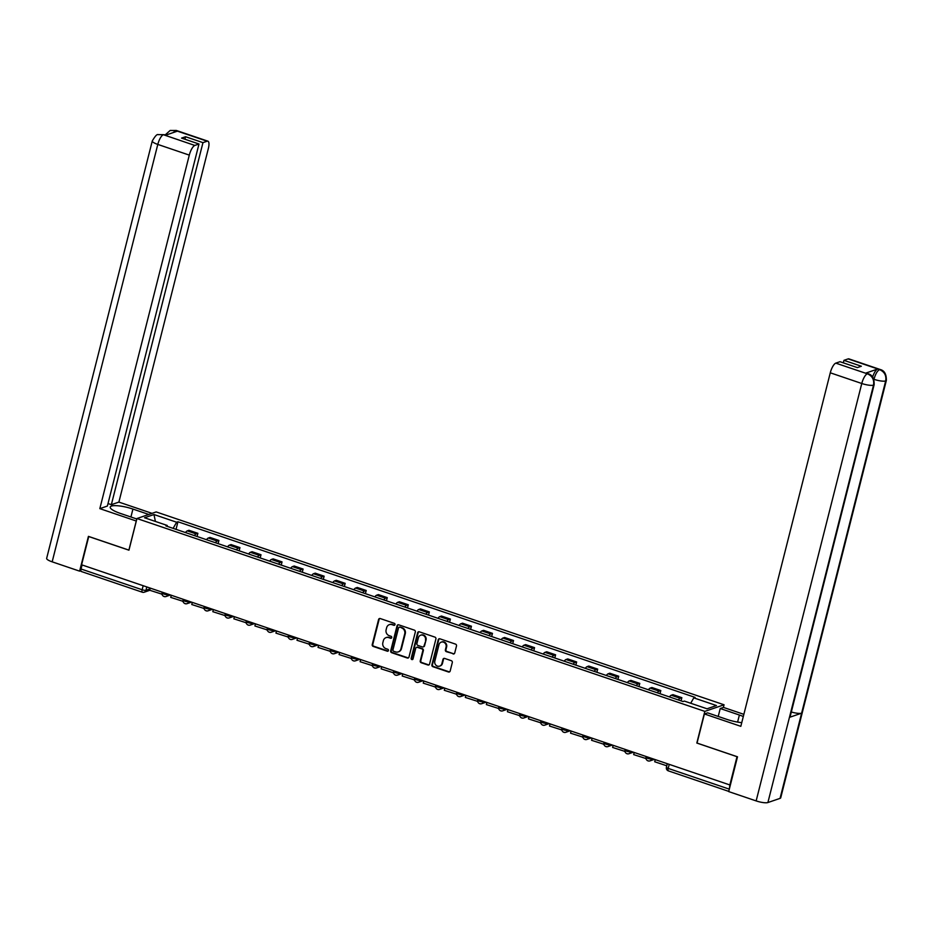 <?xml version="1.0" encoding="UTF-8"?>
<svg xmlns="http://www.w3.org/2000/svg" width="933" height="933" viewBox="0 0 933 933"><rect width="100%" height="100%" fill="white"/><g stroke="black" fill="none" stroke-linecap="round" stroke-linejoin="round"><path stroke-width="1.4" d="M395.009 624.62A1.038 0.945 -109 0 0 394.332 623.337L380.256 618.556A1.481 1.353 -109 0 0 378.588 619.5L372.232 644.586A1.481 1.353 -109 0 0 373.212 646.429L387.277 651.199A1.038 0.945 -109 0 0 388.455 650.546A1.038 0.945 -109 0 0 387.766 649.251L385.947 648.633A4.723 4.338 -109 0 1 382.845 642.732L383.37 640.644A4.723 4.338 -109 0 1 388.734 637.624L390.554 638.242A1.038 0.945 -109 0 0 391.732 637.577A1.038 0.945 -109 0 0 391.044 636.294L389.224 635.676A4.723 4.338 -109 0 1 386.122 629.775L386.647 627.687A4.723 4.338 -109 0 1 392.012 624.667L393.831 625.285A1.038 0.945 -109 0 0 395.009 624.62M453.041 653.94A1.481 1.353 -109 0 0 454.721 652.995L456.505 645.963A1.481 1.353 -109 0 0 455.526 644.12L439.909 638.813A1.481 1.353 -109 0 0 438.23 639.758L431.886 664.844A1.481 1.353 -109 0 0 432.854 666.687L448.481 671.993A1.481 1.353 -109 0 0 450.161 671.049L452.307 662.547A1.481 1.353 -109 0 0 451.339 660.704L444.644 658.43A1.481 1.353 -109 0 0 442.977 659.374L441.904 663.585A3.954 3.627 -109 0 1 435.898 665.147A3.954 3.627 -109 0 1 434.825 661.182L439 644.668A3.954 3.627 -109 0 1 445.006 643.117A3.954 3.627 -109 0 1 446.079 647.07L445.391 649.823A1.481 1.353 -109 0 0 446.359 651.677L453.601 653.753A1.481 1.353 -109 0 0 454.149 653.811M704.835 711.389L696.823 743.041L737.012 756.698L729.863 784.956L81.591 564.792L88.74 536.533L128.941 550.19L136.953 518.526L704.835 711.389L724.055 704.788L156.173 511.925L136.953 518.526M415.325 631.979A1.481 1.353 -109 0 0 414.357 630.137L398.729 624.83A1.481 1.353 -109 0 0 397.05 625.775L390.705 650.861A1.481 1.353 -109 0 0 391.673 652.703L407.301 658.01A1.481 1.353 -109 0 0 408.981 657.065L415.325 631.979M419.314 631.816L434.941 637.122A1.481 1.353 -109 0 1 435.909 638.965L429.565 664.051A1.481 1.353 -109 0 1 427.885 664.996L421.203 662.722A1.481 1.353 -109 0 1 420.235 660.879L422.812 650.709A1.481 1.353 -109 0 0 421.833 648.867L417.401 647.362A1.481 1.353 -109 0 0 415.721 648.307L413.039 658.896A1.038 0.945 -109 0 1 411.476 659.304A1.038 0.945 -109 0 1 411.185 658.266L417.646 632.761A1.481 1.353 -109 0 1 419.314 631.816M723.378 707.436L724.055 704.788M729.863 784.956L729.314 789.155A3.009 0.968 108.8 0 0 729.256 789.423M81.439 571.451A3.009 0.968 -71.2 0 1 81.194 571.462A3.009 0.968 -71.2 0 1 81.043 569.002L142.143 589.749A3.009 0.688 14.2 0 0 145.968 590.274L150.038 588.886M82.069 564.943L81.043 569.002M194.391 535.589A6.916 2.228 -71.2 0 1 196.163 533.898L187.265 530.877A6.916 2.228 108.8 0 0 185.492 532.556M187.265 530.877L188.967 530.294L197.878 533.314L197.073 536.498M196.163 533.898L197.878 533.314M218.112 543.636L218.917 540.464L210.018 537.443L208.304 538.026A6.916 2.228 108.8 0 0 206.531 539.706M215.441 542.726A6.916 2.228 -71.2 0 1 217.214 541.047L218.917 540.464M239.151 550.785L239.956 547.613L231.057 544.58L229.355 545.175A6.916 2.228 108.8 0 0 227.582 546.855M236.481 549.875A6.916 2.228 -71.2 0 1 238.253 548.196L239.956 547.613M260.202 557.934L261.007 554.75L252.097 551.73L250.394 552.313A6.916 2.228 108.8 0 0 248.621 554.004M257.52 557.024A6.916 2.228 -71.2 0 1 259.292 555.345L261.007 554.75M281.241 565.083L282.046 561.899L273.147 558.879L271.433 559.462A6.916 2.228 108.8 0 0 269.66 561.141M278.559 564.173A6.916 2.228 -71.2 0 1 280.332 562.482L282.046 561.899M302.28 572.221L303.085 569.048L294.187 566.028L292.472 566.611A6.916 2.228 108.8 0 0 290.699 568.29M299.61 571.311A6.916 2.228 -71.2 0 1 301.382 569.631L303.085 569.048M323.331 579.37L324.136 576.197L315.226 573.165L313.523 573.76A6.916 2.228 108.8 0 0 311.75 575.439M320.649 578.46A6.916 2.228 -71.2 0 1 322.421 576.781L324.136 576.197M344.37 586.519L345.175 583.335L336.277 580.314L334.562 580.909A6.916 2.228 108.8 0 0 332.789 582.589M341.688 585.609A6.916 2.228 -71.2 0 1 343.461 583.93L345.175 583.335M365.409 593.668L366.214 590.484L357.316 587.463L355.601 588.047A6.916 2.228 108.8 0 0 353.829 589.726M362.739 592.758A6.916 2.228 -71.2 0 1 364.511 591.079L366.214 590.484M386.46 600.805L387.253 597.633L378.355 594.613L376.652 595.196A6.916 2.228 108.8 0 0 374.879 596.875M383.778 599.896A6.916 2.228 -71.2 0 1 385.551 598.216L387.253 597.633M407.499 607.954L408.304 604.782L399.394 601.75L397.691 602.345A6.916 2.228 108.8 0 0 395.919 604.024M404.817 607.045A6.916 2.228 -71.2 0 1 406.59 605.365L408.304 604.782M428.539 615.104L429.343 611.92L420.445 608.899L418.73 609.494A6.916 2.228 108.8 0 0 416.958 611.173M425.856 614.194A6.916 2.228 -71.2 0 1 427.629 612.515L429.343 611.92M449.578 622.253L450.382 619.069L441.484 616.048L439.77 616.631A6.916 2.228 108.8 0 0 437.997 618.311M446.907 621.343A6.916 2.228 -71.2 0 1 448.68 619.664L450.382 619.069M470.629 629.39L471.433 626.218L462.523 623.197L460.82 623.78A6.916 2.228 108.8 0 0 459.048 625.46M467.946 628.492A6.916 2.228 -71.2 0 1 469.719 626.801L471.433 626.218M491.668 636.539L492.472 633.367L483.574 630.346L481.86 630.93A6.916 2.228 108.8 0 0 480.087 632.609M488.985 635.63A6.916 2.228 -71.2 0 1 490.758 633.95L492.472 633.367M512.707 643.688L513.512 640.516L504.613 637.484L502.899 638.079A6.916 2.228 108.8 0 0 501.126 639.758M510.036 642.779A6.916 2.228 -71.2 0 1 511.809 641.099L513.512 640.516M533.758 650.837L534.551 647.654L525.652 644.633L523.949 645.216A6.916 2.228 108.8 0 0 522.177 646.907M531.075 649.928A6.916 2.228 -71.2 0 1 532.848 648.248L534.551 647.654M554.797 657.987L555.601 654.803L546.691 651.782L544.989 652.365A6.916 2.228 108.8 0 0 543.216 654.045M552.114 657.077A6.916 2.228 -71.2 0 1 553.887 655.386L555.601 654.803M575.836 665.124L576.641 661.952L567.742 658.931L566.028 659.514A6.916 2.228 108.8 0 0 564.255 661.194M573.165 664.214A6.916 2.228 -71.2 0 1 574.926 662.535L576.641 661.952M596.875 672.273L597.68 669.101L588.781 666.069L587.067 666.663A6.916 2.228 108.8 0 0 585.294 668.343M594.204 671.363A6.916 2.228 -71.2 0 1 595.977 669.684L597.68 669.101M617.926 679.422L618.731 676.238L609.82 673.218L608.118 673.801A6.916 2.228 108.8 0 0 606.345 675.492M615.244 678.513A6.916 2.228 -71.2 0 1 617.016 676.833L618.731 676.238M638.965 686.571L639.77 683.388L630.871 680.367L629.157 680.95A6.916 2.228 108.8 0 0 627.384 682.629M636.283 685.662A6.916 2.228 -71.2 0 1 638.055 683.971L639.77 683.388M660.004 693.709L660.809 690.537L651.91 687.516L650.196 688.099A6.916 2.228 108.8 0 0 648.423 689.779M657.333 692.799A6.916 2.228 -71.2 0 1 659.106 691.12L660.809 690.537M681.055 700.858L681.848 697.686L672.95 694.653L671.247 695.248A6.916 2.228 108.8 0 0 669.474 696.928M678.373 699.948A6.916 2.228 -71.2 0 1 680.145 698.269L681.848 697.686M167.369 526.41L167.217 525.454L144.557 517.757L153.968 514.526L176.629 522.223L173.13 528.358M690.712 703.249L693.79 697.861L695.108 697.406L177.946 521.769L176.629 522.223M693.79 697.861L716.451 705.558L707.039 708.788L684.379 701.091L683.061 701.546L165.899 525.909L167.217 525.454M176.034 529.349L177.946 521.769M153.968 514.526L155.403 521.442M394.682 625.145A1.038 0.945 -109 0 1 394.391 625.087L392.571 624.469A4.723 4.338 -109 0 0 389.632 624.574M386.355 637.531A4.723 4.338 -109 0 1 389.294 637.437L391.114 638.055A1.038 0.945 -109 0 0 391.405 638.102M379.719 618.486A1.481 1.353 -109 0 0 379.148 619.302L372.792 644.388A1.481 1.353 -109 0 0 373.771 646.231L387.836 651.012A1.038 0.945 -109 0 0 388.116 651.059M398.193 624.76A1.481 1.353 -109 0 0 397.61 625.577L391.265 650.663A1.481 1.353 -109 0 0 392.233 652.505L407.861 657.812A1.481 1.353 -109 0 0 408.397 657.882M399.697 627.268A1.038 0.945 -109 0 0 398.519 627.932L392.945 649.951A1.038 0.945 -109 0 0 393.633 651.246L395.545 651.899A4.723 4.338 -109 0 0 400.91 648.878L404.724 633.822A4.723 4.338 -109 0 0 401.61 627.921L400.257 627.081A1.038 0.945 -109 0 0 399.406 627.221M398.484 651.794A4.723 4.338 -109 0 0 401.47 648.68L400.91 648.878M400.257 627.081L402.17 627.734A4.723 4.338 -109 0 1 405.284 633.635L401.47 648.68M416.864 647.292A1.481 1.353 -109 0 1 417.961 647.164L422.392 648.68A1.481 1.353 -109 0 1 423.372 650.523L420.795 660.692A1.481 1.353 -109 0 0 421.763 662.535L428.445 664.809A1.481 1.353 -109 0 0 428.993 664.867M418.777 631.758A1.481 1.353 -109 0 0 418.206 632.574L411.745 658.068A1.038 0.945 -109 0 0 412.713 659.409M425.483 640.155A3.954 3.627 -109 0 0 420.655 635.21A3.954 3.627 -109 0 0 418.392 637.752L416.923 643.572A1.481 1.353 -109 0 0 417.891 645.414L422.334 646.919A1.481 1.353 -109 0 0 424.002 645.974L426.043 639.956A3.954 3.627 -109 0 0 420.935 635.128M423.43 646.791A1.481 1.353 -109 0 0 424.562 645.776L424.002 645.974M426.043 639.956L424.562 645.776M441.542 642.056A3.954 3.627 -109 0 1 446.639 646.884L445.951 649.636A1.481 1.353 -109 0 0 446.919 651.479L453.601 653.753M439.921 666.01A3.954 3.627 -109 0 0 442.464 663.398L441.904 663.585M444.108 658.36A1.481 1.353 -109 0 0 443.537 659.188L442.464 663.398M439.373 638.743A1.481 1.353 -109 0 0 438.79 639.56L432.446 664.646A1.481 1.353 -109 0 0 433.413 666.489L449.041 671.795A1.481 1.353 -109 0 0 449.578 671.865M162.062 594.193L149.688 590.239L150.236 588.093M161.701 594.321L162.237 592.175M130.923 516.999L132.929 509.068A16.922 3.86 14.2 0 0 110.222 507.074A16.922 3.86 14.2 0 0 120.322 513.395L136.836 519.005M132.929 509.068L148.802 514.456M152.032 513.348L118.888 502.094L111.354 504.683L202.962 142.644L207.138 141.21L175.392 130.468L177.317 131.18L165.269 135.32L163.205 134.655L194.81 145.443A9.027 2.892 108.8 0 0 189.294 155.111L157.794 144.417L52.166 561.829L79.62 571.148L88.425 536.37L128.894 550.108L136.253 521.011L99.831 508.637L189.294 155.111M108.006 503.54L111.354 504.683M184.932 139.239L185.562 136.731L181.585 138.096L198.986 144.009L107.377 506.048L99.831 508.637M118.888 502.094L208.339 148.569A9.027 2.892 108.8 0 0 207.884 141.175A9.027 2.892 108.8 0 0 207.138 141.21M52.166 561.829A9.248 2.111 -165.8 0 1 46.65 558.377L152.277 140.965A9.248 2.111 -165.8 0 0 157.794 144.417A9.027 2.892 -71.2 0 1 163.31 134.749M80.844 570.728L79.62 571.148M198.986 144.009L194.81 145.443M185.562 136.731L202.962 142.644M173.328 132.544L175.497 130.562M165.129 134.982L170.121 130.503L175.369 130.457M152.277 140.965C155.088 136.16 157.012 134.049 158.039 134.655L163.193 134.644M874.163 384.594A9.248 2.111 -165.8 0 1 873.51 385.131C874.349 379.789 872.367 376.046 867.562 373.876L868.18 373.748C872.273 374.844 874.268 378.46 874.163 384.594L790.099 716.824A9.248 2.111 -165.8 0 1 789.446 717.36L767.894 802.543A9.248 2.111 -165.8 0 1 756.15 800.911L728.696 791.592L737.502 756.803L697.033 743.065L704.403 713.955L707.622 712.847L726.784 719.355A16.922 3.86 14.2 0 0 741.758 722.643M743.298 716.521A16.922 3.86 14.2 0 0 739.391 715.028L720.229 708.52L723.46 707.412L743.858 714.34M704.403 713.955L740.825 726.329L830.277 372.803A9.027 2.892 -71.2 0 1 835.793 363.135L839.968 361.701L857.369 367.602L861.346 366.237L843.945 360.336L848.12 358.902A9.027 2.892 -71.2 0 1 848.867 358.867L880.367 369.561A9.027 2.892 108.8 0 0 879.621 369.596L848.12 358.902M718.223 716.451L720.229 708.52M880.367 369.561C884.461 370.658 886.455 374.273 886.35 380.407L780.723 797.82A9.248 2.111 -165.8 0 1 780.058 798.368L801.61 713.185A9.248 2.111 -165.8 0 1 791.312 711.996M767.894 802.543L780.058 798.368M756.15 800.911L861.777 383.498A9.248 2.111 -165.8 0 0 873.521 385.131L789.446 717.36L801.61 713.185L885.674 380.956C886.525 375.626 884.542 371.87 879.737 369.69L879.621 369.596M872.635 376.967A9.027 2.892 -71.2 0 1 877.661 369.025L865.614 373.165A9.027 2.892 -71.2 0 1 866.36 373.13L868.18 373.748M843.945 360.336L843.315 362.832M183.113 601.342L170.727 597.388L171.275 595.242M182.74 601.47L183.276 599.324M204.152 608.491L191.778 604.537L192.315 602.391M203.779 608.619L204.327 606.473M225.191 615.628L212.817 611.686L213.365 609.541M224.818 615.757L225.366 613.611M246.23 622.778L233.856 618.824L234.405 616.69M245.869 622.906L246.405 620.76M267.281 629.927L254.907 625.973L255.444 623.827M266.908 630.055L267.456 627.909M288.32 637.076L275.946 633.122L276.483 630.976M287.947 637.204L288.495 635.058M309.359 644.213L296.986 640.271L297.534 638.125M308.998 644.341L309.534 642.196M330.41 651.362L318.036 647.42L318.573 645.274M330.037 651.491L330.574 649.345M351.449 658.511L339.076 654.558L339.612 652.412M351.076 658.64L351.624 656.494M372.489 665.661L360.115 661.707L360.663 659.561M372.115 665.789L372.664 663.643M393.528 672.81L381.154 668.856L381.702 666.71M393.166 672.926L393.703 670.78M414.579 679.947L402.205 676.005L402.741 673.859M414.205 680.075L414.753 677.929M435.618 687.096L423.244 683.143L423.792 680.997M435.245 687.224L435.793 685.079M456.657 694.245L444.283 690.292L444.831 688.146M456.295 694.374L456.832 692.228M477.708 701.394L465.334 697.441L465.87 695.295M477.334 701.511L477.871 699.377M498.747 708.532L486.373 704.59L486.909 702.444M498.374 708.66L498.922 706.514M519.786 715.681L507.412 711.727L507.96 709.581M519.413 715.809L519.961 713.663M540.825 722.83L528.451 718.876L528.999 716.731M540.464 722.958L541 720.812M561.876 729.979L549.502 726.026L550.038 723.88M561.503 730.107L562.051 727.962M582.915 737.117L570.541 733.175L571.089 731.029M582.542 737.245L583.09 735.099M603.954 744.266L591.58 740.312L592.128 738.178M603.593 744.394L604.129 742.248M625.005 751.415L612.631 747.461L613.168 745.315M624.632 751.543L625.168 749.397M646.044 758.564L633.67 754.61L634.207 752.465M645.671 758.692L646.219 756.546M666.792 765.806L654.709 761.76L655.258 759.614M666.722 765.83L667.258 763.684M146.808 586.939L145.968 590.274A3.009 2.764 -109 0 1 142.551 592.198A3.009 0.968 -71.2 0 1 142.294 592.21A3.009 0.968 -71.2 0 1 142.143 589.749L143.169 585.702M659.106 691.12L650.196 688.099M638.055 683.971L629.157 680.95M617.016 676.833L608.118 673.801M595.977 669.684L587.067 666.663M574.926 662.535L566.028 659.514M553.887 655.386L544.989 652.365M532.848 648.248L523.949 645.216M511.809 641.099L502.899 638.079M490.758 633.95L481.86 630.93M469.719 626.801L460.82 623.78M448.68 619.664L439.77 616.631M427.629 612.515L418.73 609.494M406.59 605.365L397.691 602.345M385.551 598.216L376.652 595.196M364.511 591.079L355.601 588.047M343.461 583.93L334.562 580.909M322.421 576.781L313.523 573.76M301.382 569.631L292.472 566.611M280.332 562.482L271.433 559.462M259.292 555.345L250.394 552.313M238.253 548.196L229.355 545.175M217.214 541.047L208.304 538.026M680.145 698.269L671.247 695.248M651.829 758.447L652.505 758.681M630.79 751.298L631.466 751.531M609.75 744.161L610.415 744.382M588.7 737.012L589.376 737.233M567.661 729.863L568.337 730.096M546.621 722.713L547.298 722.947M525.571 715.576L526.247 715.798M504.531 708.427L505.208 708.648M483.492 701.278L484.169 701.511M462.453 694.129L463.118 694.362M441.402 686.991L442.079 687.213M420.363 679.842L421.04 680.064M399.324 672.693L399.989 672.926M378.273 665.544L378.95 665.777M357.234 658.395L357.91 658.628M336.195 651.257L336.871 651.479M315.156 644.108L315.821 644.341M294.105 636.959L294.781 637.192M273.066 629.81L273.742 630.043M252.027 622.673L252.691 622.894M230.976 615.523L231.652 615.745M209.937 608.374L210.613 608.608M188.898 601.225L189.574 601.458M167.858 594.088L168.523 594.309M162.33 592.758A3.009 0.688 14.2 0 0 162.109 592.933A3.009 0.688 14.2 0 0 164.371 594.204A3.009 0.688 14.2 0 0 167.73 594.589A3.009 2.764 71 0 1 164.313 596.514M183.369 599.896A3.009 0.688 14.2 0 0 183.148 600.082A3.009 0.688 14.2 0 0 185.41 601.353A3.009 0.688 14.2 0 0 188.769 601.738A3.009 2.764 71 0 1 185.352 603.651M204.42 607.045A3.009 0.688 14.2 0 0 204.199 607.22A3.009 0.688 14.2 0 0 206.461 608.491A3.009 0.688 14.2 0 0 209.808 608.876A3.009 2.764 71 0 1 206.391 610.8M225.459 614.194A3.009 0.688 14.2 0 0 225.238 614.369A3.009 0.688 14.2 0 0 227.5 615.64A3.009 0.688 14.2 0 0 230.848 616.025A3.009 2.764 71 0 1 227.442 617.949M246.499 621.343A3.009 0.688 14.2 0 0 246.277 621.518A3.009 0.688 14.2 0 0 248.54 622.789A3.009 0.688 14.2 0 0 251.898 623.174A3.009 2.764 71 0 1 248.481 625.098M267.538 628.48A3.009 0.688 14.2 0 0 267.328 628.667A3.009 0.688 14.2 0 0 269.59 629.938A3.009 0.688 14.2 0 0 272.937 630.323A3.009 2.764 71 0 1 269.52 632.247M288.589 635.63A3.009 0.688 14.2 0 0 288.367 635.816A3.009 0.688 14.2 0 0 290.63 637.076A3.009 0.688 14.2 0 0 293.977 637.461A3.009 2.764 71 0 1 290.56 639.385M309.628 642.779A3.009 0.688 14.2 0 0 309.406 642.954A3.009 0.688 14.2 0 0 311.669 644.225A3.009 0.688 14.2 0 0 315.027 644.61A3.009 2.764 71 0 1 311.61 646.534M330.667 649.928A3.009 0.688 14.2 0 0 330.445 650.103A3.009 0.688 14.2 0 0 332.708 651.374A3.009 0.688 14.2 0 0 336.067 651.759A3.009 2.764 71 0 1 332.649 653.683M351.718 657.077A3.009 0.688 14.2 0 0 351.496 657.252A3.009 0.688 14.2 0 0 353.759 658.523A3.009 0.688 14.2 0 0 357.106 658.908A3.009 2.764 71 0 1 353.689 660.832M372.757 664.214A3.009 0.688 14.2 0 0 372.535 664.401A3.009 0.688 14.2 0 0 374.798 665.672A3.009 0.688 14.2 0 0 378.145 666.045A3.009 2.764 71 0 1 374.739 667.97M393.796 671.363A3.009 0.688 14.2 0 0 393.574 671.538A3.009 0.688 14.2 0 0 395.837 672.81A3.009 0.688 14.2 0 0 399.196 673.194A3.009 2.764 71 0 1 395.779 675.119M414.835 678.513A3.009 0.688 14.2 0 0 414.625 678.688A3.009 0.688 14.2 0 0 416.888 679.959A3.009 0.688 14.2 0 0 420.235 680.344A3.009 2.764 71 0 1 416.818 682.268M435.886 685.662A3.009 0.688 14.2 0 0 435.664 685.837A3.009 0.688 14.2 0 0 437.927 687.108A3.009 0.688 14.2 0 0 441.274 687.493A3.009 2.764 71 0 1 437.857 689.417M456.925 692.799A3.009 0.688 14.2 0 0 456.704 692.986A3.009 0.688 14.2 0 0 458.966 694.257A3.009 0.688 14.2 0 0 462.325 694.642A3.009 2.764 71 0 1 458.908 696.554M477.964 699.948A3.009 0.688 14.2 0 0 477.754 700.123A3.009 0.688 14.2 0 0 480.017 701.394A3.009 0.688 14.2 0 0 483.364 701.779A3.009 2.764 71 0 1 479.947 703.704M499.015 707.097A3.009 0.688 14.2 0 0 498.793 707.272A3.009 0.688 14.2 0 0 501.056 708.544A3.009 0.688 14.2 0 0 504.403 708.928A3.009 2.764 71 0 1 500.986 710.853M520.054 714.246A3.009 0.688 14.2 0 0 519.833 714.421A3.009 0.688 14.2 0 0 522.095 715.693A3.009 0.688 14.2 0 0 525.442 716.077A3.009 2.764 71 0 1 522.037 718.002M541.093 721.384A3.009 0.688 14.2 0 0 540.872 721.571A3.009 0.688 14.2 0 0 543.134 722.842A3.009 0.688 14.2 0 0 546.493 723.227A3.009 2.764 71 0 1 543.076 725.139M562.133 728.533A3.009 0.688 14.2 0 0 561.923 728.708A3.009 0.688 14.2 0 0 564.185 729.979A3.009 0.688 14.2 0 0 567.532 730.364A3.009 2.764 71 0 1 564.115 732.288M583.183 735.682A3.009 0.688 14.2 0 0 582.962 735.857A3.009 0.688 14.2 0 0 585.224 737.128A3.009 0.688 14.2 0 0 588.571 737.513A3.009 2.764 71 0 1 585.154 739.437M604.222 742.831A3.009 0.688 14.2 0 0 604.001 743.006A3.009 0.688 14.2 0 0 606.263 744.277A3.009 0.688 14.2 0 0 609.622 744.662A3.009 2.764 71 0 1 606.205 746.587M625.262 749.98A3.009 0.688 14.2 0 0 625.052 750.155A3.009 0.688 14.2 0 0 627.314 751.427A3.009 0.688 14.2 0 0 630.661 751.811A3.009 2.764 71 0 1 627.244 753.736M646.312 757.118A3.009 0.688 14.2 0 0 646.091 757.304A3.009 0.688 14.2 0 0 648.353 758.576A3.009 0.688 14.2 0 0 651.7 758.949A3.009 2.764 71 0 1 648.283 760.873M669.229 764.36L668.203 768.407L729.314 789.155M666.629 767.113A3.009 0.688 14.2 0 0 666.419 767.288A3.009 0.688 14.2 0 0 668.203 768.407A3.009 0.968 -71.2 0 0 668.366 770.868A3.009 0.968 -71.2 0 0 668.611 770.868M170.273 130.457L176.384 130.48A9.027 2.892 108.8 0 0 175.637 130.515M158.178 134.609L163.45 134.702M877.661 369.025L879.726 369.69M835.793 363.135L867.55 373.876M867.433 373.783L865.614 373.165M867.293 373.83A9.027 2.892 -71.2 0 0 861.777 383.498L830.277 372.803M737.595 722.095L739.391 715.028M886.35 380.407A9.248 2.111 -165.8 0 1 885.674 380.956A9.248 2.111 -165.8 0 1 873.964 379.311C875.422 374.133 877.265 370.902 879.481 369.643M162.295 592.198L162.109 592.933A3.009 3.009 0 0 0 166.004 596.514L170.482 594.974M183.334 599.348L183.148 600.082A3.009 3.009 0 0 0 187.043 603.663L191.533 602.123M204.385 606.485L204.199 607.22A3.009 3.009 0 0 0 208.094 610.812L212.572 609.272M225.424 613.634L225.238 614.369A3.009 3.009 0 0 0 229.133 617.949L233.612 616.421M246.464 620.783L246.277 621.518A3.009 3.009 0 0 0 250.172 625.098L254.651 623.559M267.514 627.932L267.328 628.667A3.009 3.009 0 0 0 271.211 632.247L275.702 630.708M288.554 635.07L288.367 635.816A3.009 3.009 0 0 0 292.262 639.397L296.741 637.857M309.593 642.219L309.406 642.954A3.009 3.009 0 0 0 313.301 646.546L317.78 645.006M330.632 649.368L330.445 650.103A3.009 3.009 0 0 0 334.341 653.683L338.831 652.144M351.683 656.517L351.496 657.252A3.009 3.009 0 0 0 355.391 660.832L359.87 659.293M372.722 663.655L372.535 664.401A3.009 3.009 0 0 0 376.431 667.981L380.909 666.442M393.761 670.804L393.574 671.538A3.009 3.009 0 0 0 397.47 675.13L401.948 673.591M414.812 677.953L414.625 678.688A3.009 3.009 0 0 0 418.52 682.268L422.999 680.728M435.851 685.102L435.664 685.837A3.009 3.009 0 0 0 439.56 689.417L444.038 687.878M456.89 692.239L456.704 692.986A3.009 3.009 0 0 0 460.599 696.566L465.077 695.027M477.929 699.388L477.754 700.123A3.009 3.009 0 0 0 481.638 703.715L486.128 702.176M498.98 706.538L498.793 707.272A3.009 3.009 0 0 0 502.689 710.853L507.167 709.313M520.019 713.687L519.833 714.421A3.009 3.009 0 0 0 523.728 718.002L528.206 716.462M541.058 720.836L540.872 721.571A3.009 3.009 0 0 0 544.767 725.151L549.257 723.611M562.109 727.973L561.923 728.708A3.009 3.009 0 0 0 565.818 732.3L570.296 730.761M583.148 735.122L582.962 735.857A3.009 3.009 0 0 0 586.857 739.449L591.335 737.91M604.187 742.271L604.001 743.006A3.009 3.009 0 0 0 607.896 746.587L612.375 745.047M625.238 749.421L625.052 750.155A3.009 3.009 0 0 0 628.935 753.736L633.425 752.196M646.277 756.558L646.091 757.304A3.009 3.009 0 0 0 649.986 760.885L654.465 759.345M667.317 763.707L666.419 767.288A3.009 3.009 0 0 0 668.366 770.868L728.755 791.382M149.828 590.286L144.242 592.21A3.009 3.009 0 0 1 142.294 592.21L81.194 571.462M207.884 141.175L176.384 130.48M164.196 134.667L165.689 135.168"/></g></svg>
